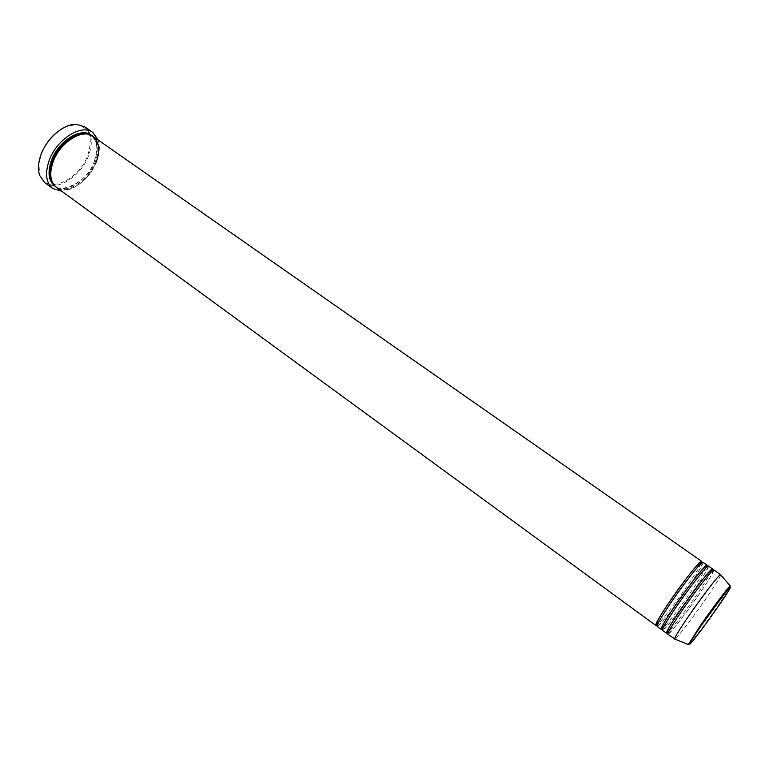 <?xml version="1.0" encoding="UTF-8"?>
<svg xmlns="http://www.w3.org/2000/svg" width="769" height="769" viewBox="0 0 769 769"><rect width="100%" height="100%" fill="white"/><g stroke="black" fill="none" stroke-linecap="round" stroke-linejoin="round"><path stroke-width="0.58" stroke-dasharray="3.85 2.88" d="M64.01 127.606L75.497 124.549C89.415 126.674 93.501 136.94 87.743 155.348C78.88 180.878 45.736 195.057 39.671 174.688L38.834 162.845M44.813 182.695C56.502 192.067 81.101 176.437 88.579 155.655C93.241 142.448 91.963 132.845 84.734 126.818M91.982 135.69C98.461 141.102 99.566 149.82 95.289 161.826C88.416 180.782 66.057 195.115 55.551 186.675M96.125 162.422C89.252 181.378 66.884 195.72 56.397 187.29C66.884 195.72 89.252 181.378 96.125 162.422C100.412 150.407 99.316 141.698 92.838 136.286M98.278 140.083C100.143 146.197 99.557 153.252 96.51 161.269C88.214 179.273 76.621 189.251 61.751 191.212M702.972 562.245C703.385 563.677 699.329 570.781 690.783 583.556C677.287 603.742 658.235 628.09 657.139 626.399M701.193 563.321C699.511 567.041 695.609 573.482 689.476 582.633C678.22 599.426 662.57 619.958 657.582 624.38M708.403 566.042C708.749 567.426 704.635 574.51 696.051 587.285C682.488 607.472 663.474 631.916 662.484 630.311M706.442 567.378L694.734 586.353C683.603 602.896 668.251 623.159 663.118 628.023M713.853 569.848C714.141 571.184 709.96 578.25 701.338 591.034C687.697 611.22 668.742 635.771 667.857 634.233M711.652 571.511L700.011 590.092C689.043 606.318 674.038 626.254 668.722 631.609M720.745 574.943C720.044 577.298 715.785 584.229 707.97 595.725C695.061 614.719 677.278 638.097 674.913 639.106M91.54 135.392C97.663 140.929 98.634 149.542 94.452 161.23C87.676 179.888 65.826 194.182 55.137 186.358M730.271 585.959C731.069 586.065 727.166 592.39 718.582 604.924C705.384 624.159 687.553 647.633 688.418 644.547M39.671 174.688L39.623 175.37M94.327 161.25C97.298 151.954 97.557 145.053 95.116 140.544C93.539 137.911 92.232 136.363 91.203 135.911C89.05 135.45 88.771 131.586 75.458 135.613C64.75 140.967 57.069 149.484 52.398 161.163C46.871 173.534 52.58 185.329 55.512 185.867C58.108 193.211 87.704 183.801 94.327 161.25M75.497 124.549L76.121 124.28M702.039 562.61C702.481 565.052 698.704 572.049 690.697 583.604C677.7 602.56 660.158 626.591 657.178 625.408M707.49 566.436C707.826 568.8 703.981 575.76 695.964 587.333C682.968 606.222 665.521 630.196 662.57 629.321M712.959 570.281C713.074 572.77 709.172 579.701 701.241 591.073C688.303 609.798 671.087 633.627 667.973 633.252"/><path stroke-width="1.15" d="M38.834 162.845L41.026 154.358C45.919 142.255 53.58 133.335 64.01 127.606M92.847 132.47L84.734 126.818L76.121 124.28C63.644 123.876 46.794 138.295 41.007 154.656C38.162 162.586 37.7 169.497 39.623 175.37L44.813 182.695L52.792 188.54C45.996 182.859 44.785 173.525 49.149 160.529C56.57 139.17 81.658 123.463 92.847 132.47L98.278 140.083M656.736 625.082L655.803 625.428L55.551 186.675C49.37 181.503 48.274 173.006 52.254 161.182C59.021 141.784 81.802 127.491 91.982 135.69L92.838 136.286C99.316 141.698 100.412 150.407 96.125 162.422M56.397 187.29C50.216 182.128 49.129 173.631 53.119 161.807C59.886 142.4 82.668 128.096 92.838 136.286C82.668 128.096 59.886 142.4 53.119 161.807C49.129 173.631 50.216 182.128 56.397 187.29M61.751 191.212L52.792 188.54M662.061 628.955L661.148 629.33L657.139 626.399C656.611 625.216 660.523 618.334 668.867 605.77C682.718 584.988 702.174 560.245 702.972 562.245L707.047 565.09L706.98 566.08M655.803 625.428C655.265 624.226 659.158 617.344 667.492 604.78C681.324 583.998 700.79 559.284 701.616 561.303L701.588 562.293M701.549 562.408L701.193 563.321M667.405 632.839L666.512 633.252L662.484 630.311C662.022 629.167 665.992 622.313 674.384 609.75C688.303 588.958 707.711 564.11 708.403 566.042L712.488 568.897L712.392 569.877M661.148 629.33C660.667 628.177 664.618 621.314 673 608.75C686.909 587.968 706.327 563.139 707.047 565.09M706.922 566.244L706.442 567.378M674.913 639.106L667.857 634.233C667.463 633.137 671.481 626.302 679.911 613.739C693.917 592.947 713.267 567.983 713.853 569.848L720.745 574.943M666.512 633.252C666.098 632.147 670.107 625.303 678.527 612.739C692.504 591.947 711.873 567.013 712.488 568.897M712.305 570.108L711.652 571.511M663.118 628.023L662.196 628.85M657.582 624.38L656.832 625.005M674.596 639.164L674.538 638.952C674.913 637.068 679.027 630.33 686.861 618.747C700.271 598.955 718.765 574.751 720.486 574.635L720.697 574.626M668.722 631.609L667.598 632.685M55.137 186.358C48.582 181.311 47.342 172.708 51.398 160.567C58.252 140.842 81.572 126.577 91.54 135.392M700.655 626.437C690.024 642.086 687.044 647.363 691.716 642.25C698.473 634.069 707.528 621.823 718.89 605.491C729.348 590.159 732.597 584.546 728.637 588.631C724.062 593.774 710.719 611.788 700.655 626.437M730.271 585.959L700.54 626.485L688.418 644.547L699.925 626.302C712.2 608.385 728.858 586.276 730.271 585.959L720.486 574.635M657.178 625.408L656.928 625.274C655.851 623.438 659.408 616.594 667.598 604.732C681.276 584.709 699.627 559.659 701.837 562.418L702.039 562.61M662.57 629.321L662.282 629.186C661.33 627.273 664.935 620.448 673.106 608.702C686.794 588.794 704.981 563.715 707.269 566.215L707.49 566.436M667.973 633.252L667.646 633.098C666.771 631.234 670.433 624.428 678.643 612.691C692.388 592.764 710.546 567.609 712.719 570.021L712.959 570.281M688.418 644.547L674.538 638.952M701.616 561.303L92.838 136.286"/></g></svg>
